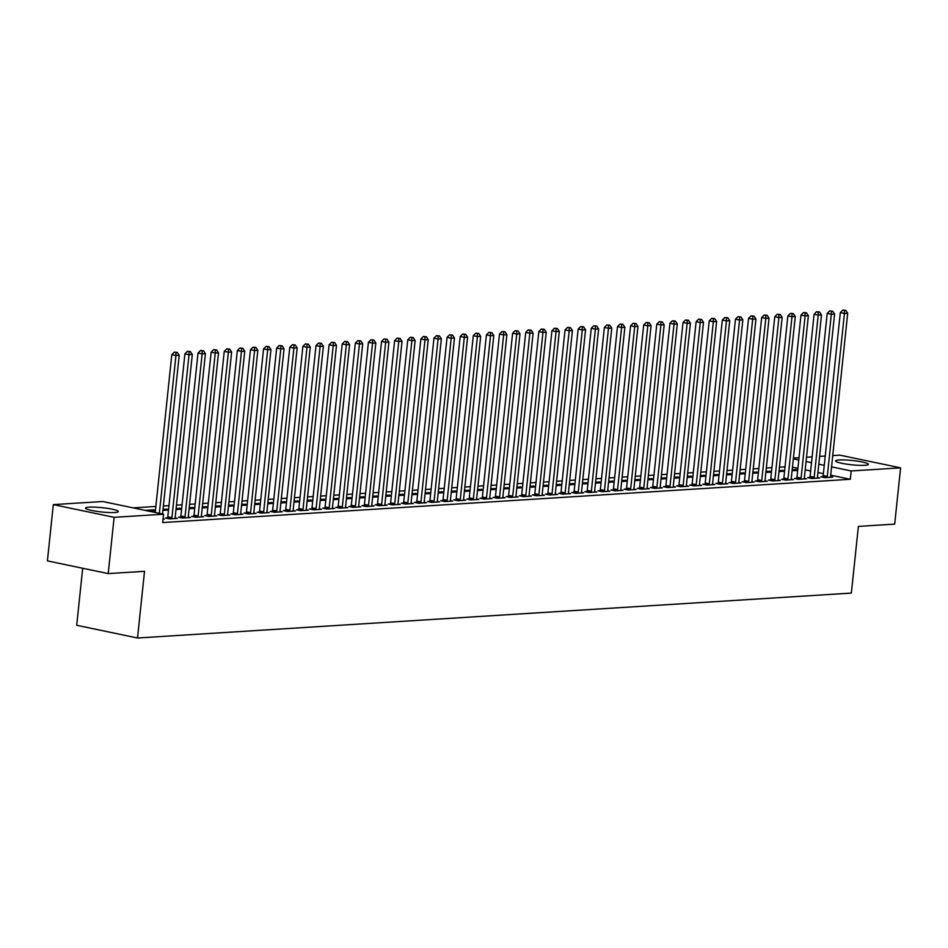 <?xml version="1.0" encoding="UTF-8"?>
<svg xmlns="http://www.w3.org/2000/svg" width="948" height="948" viewBox="0 0 948 948"><rect width="100%" height="100%" fill="white"/><g stroke="black" fill="none" stroke-linecap="round" stroke-linejoin="round"><path stroke-width="1.42" d="M864.789 465.314A16.483 2.157 -174 0 1 846.446 464.117A16.483 2.157 -174 0 1 835.579 460.918A16.483 2.157 -174 0 1 839.158 459.958A16.483 2.157 -174 0 1 857.49 461.166A16.483 2.157 -174 0 1 868.368 464.366A16.483 2.157 -174 0 1 864.789 465.314M114.767 512.513A16.483 2.157 -174 0 1 96.423 511.304A16.483 2.157 -174 0 1 85.545 508.104A16.483 2.157 -174 0 1 89.124 507.144A16.483 2.157 -174 0 1 107.468 508.353A16.483 2.157 -174 0 1 118.334 511.553A16.483 2.157 -174 0 1 114.767 512.513M785.039 466.866L779.434 467.21M771.933 467.684L766.328 468.039M758.827 468.513L753.222 468.869M745.721 469.331L740.115 469.687M732.603 470.161L727.009 470.516M719.496 470.99L713.891 471.334M706.39 471.808L700.785 472.163M693.284 472.637L687.679 472.993M680.178 473.455L674.573 473.81M667.072 474.284L661.467 474.64M653.966 475.114L648.361 475.458M640.848 475.932L635.255 476.287M627.742 476.761L622.137 477.117M614.636 477.579L609.031 477.934M601.53 478.408L595.925 478.764M588.424 479.238L582.819 479.581M575.317 480.055L569.712 480.411M562.211 480.885L556.606 481.24M549.093 481.703L543.5 482.058M535.987 482.532L530.382 482.888M522.881 483.361L517.276 483.705M509.775 484.179L504.17 484.535M496.669 485.009L491.064 485.364M483.563 485.826L477.958 486.182M470.445 486.656L464.852 487.011M457.339 487.485L451.734 487.829M444.233 488.303L438.628 488.658M431.127 489.132L425.522 489.488M418.021 489.95L412.416 490.306M404.915 490.78L399.309 491.135M391.808 491.609L386.203 491.953M378.69 492.427L373.097 492.782M365.584 493.256L359.979 493.612M352.478 494.074L346.873 494.429M339.372 494.903L333.767 495.259M326.266 495.733L320.661 496.077M313.16 496.551L307.555 496.906M300.054 497.38L294.449 497.724M286.936 498.198L281.343 498.553M273.83 499.027L268.225 499.383M260.724 499.857L255.119 500.2M247.618 500.674L242.013 501.03M234.512 501.504L228.906 501.848M221.405 502.322L215.8 502.677M208.299 503.151L202.694 503.507M195.181 503.981L189.588 504.324M182.075 504.798L176.47 505.154M168.969 505.628L163.364 505.971M155.863 506.445L133.182 507.879M793.417 458.05L799.022 457.706M806.523 457.232L812.128 456.877M819.641 456.403L825.234 456.047M832.747 455.585L839.786 455.135L900.6 467.85L851.185 470.955L831.562 466.854M82.689 568.267L76.705 625.289L137.519 638.004L851.363 593.081L858.378 526.401L894.687 524.114L900.6 467.85M137.519 638.004L144.523 571.312L108.214 573.599L47.4 560.884L53.313 504.62L102.728 501.516L163.542 514.219L114.127 517.324L53.313 504.62M779.09 470.481L784.636 470.67M778.972 471.606L784.577 471.251M809.793 477.484L807.672 477.614L811.784 478.479L819.641 477.982L817.449 477.519M752.878 472.128L758.424 472.317M752.759 473.253L758.364 472.898M783.581 479.131L781.46 479.261L785.572 480.126L793.429 479.629L791.236 479.167M726.666 473.775L732.212 473.964M726.547 474.901L732.152 474.545M757.357 480.778L755.236 480.92L759.348 481.774L767.216 481.276L765.024 480.826M700.442 475.422L705.987 475.612M700.323 476.548L705.928 476.192M731.145 482.425L729.024 482.568L733.136 483.421L741.004 482.923L738.8 482.473M674.229 477.069L679.775 477.259M674.111 478.195L679.716 477.851M704.933 484.084L702.812 484.215L706.924 485.068L714.78 484.582L712.588 484.12M648.017 478.728L653.563 478.906M647.899 479.854L653.504 479.498M678.721 485.731L676.599 485.862L680.7 486.727L688.568 486.229L686.376 485.767M621.793 480.375L627.351 480.565M621.675 481.501L627.28 481.146M652.497 487.379L650.375 487.509L654.487 488.374L662.356 487.876L660.152 487.414M595.581 482.022L601.127 482.212M595.462 483.148L601.068 482.793M626.284 489.026L624.163 489.168L628.275 490.021L636.132 489.524L633.939 489.073M569.369 483.67L574.915 483.859M569.25 484.795L574.855 484.44M600.072 490.673L597.951 490.815L602.051 491.668L609.92 491.171L607.727 490.72M543.157 485.317L548.702 485.506M543.038 486.442L548.631 486.099M573.848 492.332L571.727 492.462L575.839 493.316L583.707 492.83L581.515 492.368M516.933 486.976L522.478 487.154M516.814 488.09L522.419 487.746M547.636 493.979L545.515 494.109L549.627 494.975L557.495 494.477L555.291 494.015M490.72 488.623L496.266 488.812M490.602 489.749L496.207 489.393M521.424 495.626L519.303 495.757L523.414 496.622L531.271 496.124L529.079 495.662M464.508 490.27L470.054 490.46M464.39 491.396L469.995 491.04M495.212 497.273L493.079 497.404L497.19 498.269L505.059 497.771L502.867 497.309M438.284 491.917L443.83 492.107M438.166 493.043L443.771 492.687M468.987 498.921L466.866 499.063L470.978 499.916L478.847 499.418L476.643 498.968M412.072 493.564L417.618 493.754M411.953 494.69L417.558 494.346M442.775 500.58L440.654 500.71L444.766 501.563L452.623 501.077L450.43 500.615M385.86 495.223L391.406 495.401M385.741 496.337L391.346 495.994M416.563 502.227L414.442 502.357L418.542 503.222L426.41 502.724L424.218 502.262M359.648 496.871L365.193 497.06M359.529 497.996L365.122 497.641M390.339 503.874L388.218 504.004L392.33 504.869L400.198 504.372L398.006 503.909M333.423 498.518L338.969 498.707M333.305 499.643L338.91 499.288M364.127 505.521L362.006 505.651L366.118 506.516L373.974 506.019L371.782 505.557M307.211 500.165L312.757 500.354M307.093 501.291L312.698 500.935M337.915 507.168L335.793 507.31L339.894 508.164L347.762 507.666L345.57 507.216M280.999 501.812L286.545 502.002M280.881 502.938L286.486 502.582M311.691 508.827L309.569 508.958L313.681 509.811L321.55 509.325L319.358 508.863M254.775 503.471L260.321 503.649M254.657 504.585L260.262 504.241M285.478 510.474L283.357 510.605L287.469 511.458L295.338 510.972L293.133 510.51M228.563 505.118L234.109 505.308M228.444 506.244L234.049 505.888M259.266 512.121L257.145 512.252L261.257 513.117L269.113 512.619L266.921 512.157M202.351 506.765L207.896 506.955M202.232 507.891L207.837 507.536M233.054 513.769L230.933 513.899L235.033 514.764L242.901 514.266L240.709 513.804M176.127 508.412L181.684 508.602M176.008 509.538L181.613 509.183M206.83 515.416L204.709 515.558L208.821 516.411L216.689 515.913L214.485 515.463M153.375 510.96L153.493 509.834L145.625 510.332L149.737 511.197L155.401 510.83M153.493 509.834L155.46 510.249M180.618 517.075L178.497 517.205L182.608 518.058L190.465 517.572L188.273 517.11M163.009 519.291L164.253 519.22L163.044 518.959M163.542 514.219L162.665 522.561L850.309 479.285L830.685 475.185M823.385 473.668L817.946 472.531M810.647 471.002L805.196 469.864M797.908 468.336L792.457 467.198M167.512 517.892L165.39 518.023L169.502 518.888L177.359 518.39L175.167 517.928M193.724 516.245L191.603 516.376L195.715 517.241L203.583 516.743L201.379 516.281M163.02 509.242L168.566 509.431M162.902 510.368L168.507 510.012M219.936 514.598L217.815 514.728L221.927 515.582L229.795 515.096L227.603 514.634M189.244 507.595L194.79 507.773M189.126 508.709L194.719 508.365M246.16 512.951L244.039 513.081L248.139 513.934L256.007 513.449L253.815 512.986M215.457 505.936L221.002 506.125M215.338 507.062L220.943 506.706M272.372 511.292L270.251 511.434L274.363 512.287L282.22 511.79L280.027 511.339M241.669 504.289L247.215 504.478M241.55 505.414L247.155 505.059M298.584 509.645L296.463 509.775L300.575 510.64L308.444 510.143L306.24 509.68M267.881 502.641L273.439 502.831M267.763 503.767L273.368 503.412M324.809 507.998L322.687 508.128L326.787 508.993L334.656 508.495L332.464 508.033M294.105 500.994L299.651 501.184M293.987 502.12L299.592 501.765M351.021 506.351L348.9 506.481L353.012 507.346L360.868 506.848L358.676 506.386M320.317 499.347L325.863 499.525M320.199 500.461L325.804 500.117M377.233 504.703L375.112 504.834L379.224 505.687L387.092 505.201L384.888 504.739M346.53 497.688L352.075 497.878M346.411 498.814L352.016 498.458M403.445 503.044L401.324 503.187L405.436 504.04L413.304 503.542L411.112 503.092M372.754 496.041L378.299 496.231M372.635 497.167L378.24 496.811M429.669 501.397L427.548 501.528L431.66 502.393L439.517 501.895L437.324 501.433M398.966 494.394L404.512 494.583M398.847 495.52L404.452 495.164M455.881 499.75L453.76 499.88L457.872 500.745L465.729 500.248L463.536 499.786M425.178 492.747L430.724 492.936M425.06 493.872L430.665 493.517M482.094 498.103L479.972 498.233L484.084 499.098L491.953 498.601L489.761 498.138M451.402 491.1L456.948 491.277M451.284 492.213L456.877 491.87M508.318 496.456L506.196 496.586L510.297 497.439L518.165 496.953L515.973 496.491M477.614 489.441L483.16 489.63M477.496 490.566L483.101 490.223M534.53 494.797L532.409 494.939L536.521 495.792L544.377 495.294L542.185 494.844M503.826 487.793L509.372 487.983M503.708 488.919L509.313 488.564M560.742 493.15L558.621 493.28L562.733 494.145L570.601 493.647L568.397 493.185M530.039 486.146L535.596 486.336M529.92 487.272L535.525 486.916M586.966 491.502L584.845 491.633L588.945 492.498L596.813 492L594.621 491.538M556.263 484.499L561.809 484.689M556.144 485.625L561.749 485.269M613.178 489.855L611.057 489.986L615.169 490.851L623.026 490.353L620.833 489.891M582.475 482.852L588.021 483.03M582.356 483.978L587.961 483.622M639.39 488.208L637.269 488.339L641.381 489.192L649.25 488.706L647.046 488.244M608.687 481.193L614.233 481.383M608.569 482.319L614.174 481.975M665.603 486.549L663.481 486.691L667.593 487.545L675.462 487.047L673.27 486.597M634.911 479.546L640.457 479.735M634.793 480.672L640.398 480.316M691.827 484.902L689.706 485.044L693.806 485.897L701.674 485.4L699.482 484.949M661.123 477.899L666.669 478.088M661.005 479.024L666.61 478.669M718.039 483.255L715.918 483.385L720.03 484.25L727.886 483.753L725.694 483.29M687.336 476.252L692.881 476.441M687.217 477.377L692.822 477.022M744.251 481.608L742.13 481.738L746.242 482.603L754.11 482.105L751.918 481.643M713.56 474.604L719.105 474.782M713.441 475.73L719.034 475.375M770.475 479.961L768.354 480.091L772.454 480.944L780.322 480.458L778.13 479.996M739.772 472.945L745.318 473.135M739.653 474.071L745.258 473.727M796.687 478.302L794.566 478.444L798.678 479.297L806.535 478.799L804.342 478.349M765.984 471.298L771.53 471.488M765.865 472.424L771.471 472.068M822.9 476.654L820.778 476.797L824.89 477.65L832.759 477.152L830.555 476.702M792.196 469.651L797.742 469.841M792.078 470.777L797.683 470.421M824.262 465.326L818.811 464.188M811.524 462.671L806.073 461.534M798.785 460.005L793.334 458.868M108.214 573.599L114.127 517.324M850.309 479.285L851.185 470.955M166.481 510.143L166.599 509.017M179.587 509.313L179.705 508.187M192.693 508.484L192.811 507.37M205.799 507.666L205.917 506.54M218.905 506.836L219.024 505.711M232.011 506.019L232.13 504.893M245.129 505.189L245.248 504.063M258.235 504.36L258.354 503.246M271.341 503.542L271.46 502.416M284.447 502.713L284.566 501.587M297.553 501.895L297.672 500.769M310.66 501.065L310.778 499.94M323.766 500.236L323.884 499.122M336.884 499.418L337.002 498.293M349.99 498.589L350.108 497.463M363.096 497.771L363.214 496.645M376.202 496.942L376.32 495.816M389.308 496.112L389.427 494.998M402.414 495.294L402.533 494.169M415.532 494.465L415.651 493.339M428.638 493.647L428.757 492.522M441.744 492.818L441.863 491.692M454.85 492L454.969 490.874M467.957 491.171L468.075 490.045M481.063 490.341L481.181 489.215M494.169 489.524L494.287 488.398M507.287 488.694L507.405 487.568M520.393 487.876L520.511 486.751M533.499 487.047L533.617 485.921M546.605 486.217L546.723 485.092M559.711 485.4L559.83 484.274M572.817 484.57L572.936 483.444M585.923 483.753L586.042 482.627M599.041 482.923L599.16 481.797M612.147 482.094L612.266 480.968M625.253 481.276L625.372 480.15M638.36 480.446L638.478 479.321M651.466 479.629L651.584 478.503M664.572 478.799L664.69 477.674M677.678 477.97L677.796 476.844M690.796 477.152L690.914 476.026M703.902 476.323L704.02 475.197M717.008 475.505L717.126 474.379M730.114 474.675L730.233 473.55M743.22 473.846L743.339 472.72M756.326 473.028L756.445 471.903M769.444 472.199L769.563 471.073M782.55 471.381L782.669 470.255M795.656 470.552L795.775 469.426M159.335 513.342L175.925 355.512L179.208 355.31L162.523 514.006M155.223 512.477L171.813 354.659L175.925 355.512L175.961 352.49L177.276 352.407L174.314 352.146L175.961 352.49M174.314 352.146L171.813 354.659M179.208 355.31L177.276 352.407M171.624 518.757L171.73 518.438A2.109 1.28 101.8 0 0 171.908 517.655L189.031 354.694L192.314 354.481L175.179 517.454A2.109 1.28 101.8 0 0 175.19 518.224L175.238 518.52M167.322 518.426L167.618 517.584A2.109 1.28 101.8 0 0 167.796 516.802L184.919 353.829L189.031 354.694L189.067 351.661L190.382 351.578L187.42 351.317L189.067 351.661M187.42 351.317L184.919 353.829M192.314 354.481L190.382 351.578M184.73 517.928L184.836 517.62A2.109 1.28 101.8 0 0 185.014 516.838L202.137 353.865L205.42 353.663L188.285 516.624A2.109 1.28 101.8 0 0 188.308 517.395L188.344 517.703M180.428 517.608L180.724 516.755A2.109 1.28 101.8 0 0 180.902 515.973L198.037 353.012L202.137 353.865L202.173 350.843L203.488 350.76L200.538 350.499L202.173 350.843M200.538 350.499L198.037 353.012M205.42 353.663L203.488 350.76M197.836 517.098L197.942 516.79A2.109 1.28 101.8 0 0 198.12 516.008L215.243 353.047L218.526 352.834L201.403 515.807A2.109 1.28 101.8 0 0 201.414 516.577L201.45 516.873M193.534 516.779L193.83 515.937A2.109 1.28 101.8 0 0 194.008 515.155L211.143 352.182L215.243 353.047L215.279 350.013L216.594 349.931L213.644 349.67L215.279 350.013M213.644 349.67L211.143 352.182M218.526 352.834L216.594 349.931M210.942 516.281L211.048 515.973A2.109 1.28 101.8 0 0 211.226 515.179L228.361 352.218L231.632 352.016L214.509 514.977A2.109 1.28 101.8 0 0 214.521 515.748L214.568 516.056M206.64 515.961L206.948 515.108A2.109 1.28 101.8 0 0 207.114 514.326L224.249 351.364L228.361 352.218L228.397 349.184L229.7 349.113L226.75 348.84L228.397 349.184M226.75 348.84L224.249 351.364M231.632 352.016L229.7 349.113M224.048 515.451L224.155 515.143A2.109 1.28 101.8 0 0 224.332 514.361L241.467 351.388L244.738 351.187L227.615 514.148A2.109 1.28 101.8 0 0 227.627 514.93L227.674 515.226M219.746 515.131L220.054 514.29A2.109 1.28 101.8 0 0 220.232 513.496L237.356 350.535L241.467 351.388L241.503 348.366L242.807 348.283L239.856 348.023L241.503 348.366M239.856 348.023L237.356 350.535M244.738 351.187L242.807 348.283M237.154 514.634L237.273 514.314A2.109 1.28 101.8 0 0 237.438 513.532L254.574 350.57L257.844 350.357L240.721 513.33A2.109 1.28 101.8 0 0 240.733 514.1L240.78 514.397M232.864 514.302L233.161 513.461A2.109 1.28 101.8 0 0 233.338 512.678L250.462 349.705L254.574 350.57L254.609 347.537L255.913 347.454L252.962 347.193L254.609 347.537M252.962 347.193L250.462 349.705M257.844 350.357L255.913 347.454M250.26 513.804L250.379 513.496A2.109 1.28 101.8 0 0 250.556 512.714L267.68 349.741L270.962 349.539L253.827 512.501A2.109 1.28 101.8 0 0 253.839 513.271L253.886 513.579M245.97 513.484L246.267 512.631A2.109 1.28 101.8 0 0 246.444 511.849L263.568 348.888L267.68 349.741L267.715 346.719L269.031 346.636L266.068 346.376L267.715 346.719M266.068 346.376L263.568 348.888M270.962 349.539L269.031 346.636M263.378 512.975L263.485 512.667A2.109 1.28 101.8 0 0 263.663 511.884L280.786 348.923L284.068 348.71L266.933 511.683A2.109 1.28 101.8 0 0 266.945 512.453L266.992 512.75M259.077 512.655L259.373 511.813A2.109 1.28 101.8 0 0 259.551 511.031L276.674 348.058L280.786 348.923L280.821 345.89L282.137 345.807L279.174 345.546L280.821 345.89M279.174 345.546L276.674 348.058M284.068 348.71L282.137 345.807M276.484 512.157L276.591 511.849A2.109 1.28 101.8 0 0 276.769 511.055L293.892 348.094L297.174 347.892L280.039 510.854A2.109 1.28 101.8 0 0 280.063 511.624L280.098 511.932M272.183 511.837L272.479 510.984A2.109 1.28 101.8 0 0 272.657 510.202L289.792 347.241L293.892 348.094L293.927 345.06L295.243 344.989L292.292 344.716L293.927 345.06M292.292 344.716L289.792 347.241M297.174 347.892L295.243 344.989M289.59 511.328L289.697 511.019A2.109 1.28 101.8 0 0 289.875 510.237L306.998 347.264L310.28 347.063L293.157 510.024A2.109 1.28 101.8 0 0 293.169 510.806L293.216 511.102M285.289 511.008L285.585 510.166A2.109 1.28 101.8 0 0 285.763 509.372L302.898 346.411L306.998 347.264L307.034 344.243L308.349 344.16L305.398 343.899L307.034 344.243M305.398 343.899L302.898 346.411M310.28 347.063L308.349 344.16M302.696 510.51L302.803 510.19A2.109 1.28 101.8 0 0 302.981 509.408L320.116 346.447L323.387 346.233L306.263 509.206A2.109 1.28 101.8 0 0 306.275 509.977L306.322 510.273M298.395 510.19L298.703 509.337A2.109 1.28 101.8 0 0 298.869 508.555L316.004 345.582L320.116 346.447L320.151 343.413L321.455 343.33L318.504 343.069L320.151 343.413M318.504 343.069L316.004 345.582M323.387 346.233L321.455 343.33M315.803 509.68L315.909 509.372A2.109 1.28 101.8 0 0 316.087 508.59L333.222 345.617L336.493 345.416L319.369 508.377A2.109 1.28 101.8 0 0 319.381 509.147L319.429 509.455M311.501 509.36L311.809 508.507A2.109 1.28 101.8 0 0 311.987 507.725L329.11 344.764L333.222 345.617L333.258 342.595L334.561 342.512L331.61 342.252L333.258 342.595M331.61 342.252L329.11 344.764M336.493 345.416L334.561 342.512M328.909 508.851L329.027 508.543A2.109 1.28 101.8 0 0 329.205 507.761L346.328 344.799L349.599 344.586L332.475 507.559A2.109 1.28 101.8 0 0 332.487 508.329L332.535 508.626M324.619 508.531L324.915 507.69A2.109 1.28 101.8 0 0 325.093 506.907L342.216 343.934L346.328 344.799L346.364 341.766L347.679 341.683L344.716 341.422L346.364 341.766M344.716 341.422L342.216 343.934M349.599 344.586L347.679 341.683M342.027 508.033L342.133 507.725A2.109 1.28 101.8 0 0 342.311 506.931L359.434 343.97L362.717 343.769L345.582 506.73A2.109 1.28 101.8 0 0 345.593 507.5L345.641 507.808M337.725 507.713L338.021 506.86A2.109 1.28 101.8 0 0 338.199 506.078L355.322 343.117L359.434 343.97L359.47 340.936L360.785 340.865L357.823 340.605L359.47 340.936M357.823 340.605L355.322 343.117M362.717 343.769L360.785 340.865M355.133 507.204L355.239 506.896A2.109 1.28 101.8 0 0 355.417 506.114L372.54 343.14L375.823 342.939L358.688 505.9A2.109 1.28 101.8 0 0 358.7 506.682L358.747 506.979M350.831 506.884L351.127 506.042A2.109 1.28 101.8 0 0 351.305 505.248L368.428 342.287L372.54 343.14L372.576 340.119L373.891 340.036L370.929 339.775L372.576 340.119M370.929 339.775L368.428 342.287M375.823 342.939L373.891 340.036M368.239 506.386L368.345 506.066A2.109 1.28 101.8 0 0 368.523 505.284L385.646 342.323L388.929 342.11L371.794 505.083A2.109 1.28 101.8 0 0 371.817 505.853L371.853 506.149M363.937 506.066L364.233 505.213A2.109 1.28 101.8 0 0 364.411 504.431L381.546 341.458L385.646 342.323L385.682 339.289L386.997 339.206L384.047 338.946L385.682 339.289M384.047 338.946L381.546 341.458M388.929 342.11L386.997 339.206M381.345 505.557L381.452 505.248A2.109 1.28 101.8 0 0 381.629 504.466L398.764 341.493L402.035 341.292L384.912 504.253A2.109 1.28 101.8 0 0 384.924 505.023L384.971 505.331M377.043 505.237L377.34 504.383A2.109 1.28 101.8 0 0 377.517 503.601L394.652 340.64L398.764 341.493L398.788 338.472L400.103 338.389L397.153 338.128L398.788 338.472M397.153 338.128L394.652 340.64M402.035 341.292L400.103 338.389M394.451 504.727L394.558 504.419A2.109 1.28 101.8 0 0 394.735 503.637L411.87 340.676L415.141 340.462L398.018 503.435A2.109 1.28 101.8 0 0 398.03 504.206L398.077 504.502M390.149 504.407L390.458 503.566A2.109 1.28 101.8 0 0 390.623 502.784L407.759 339.811L411.87 340.676L411.906 337.642L413.209 337.559L410.259 337.298L411.906 337.642M410.259 337.298L407.759 339.811M415.141 340.462L413.209 337.559M407.557 503.909L407.664 503.601A2.109 1.28 101.8 0 0 407.841 502.807L424.977 339.846L428.247 339.645L411.124 502.606A2.109 1.28 101.8 0 0 411.136 503.376L411.183 503.684M403.267 503.589L403.564 502.736A2.109 1.28 101.8 0 0 403.741 501.954L420.865 338.993L424.977 339.846L425.012 336.824L426.316 336.741L423.365 336.481L425.012 336.824M423.365 336.481L420.865 338.993M428.247 339.645L426.316 336.741M420.663 503.08L420.782 502.772A2.109 1.28 101.8 0 0 420.959 501.99L438.083 339.017L441.365 338.815L424.23 501.776A2.109 1.28 101.8 0 0 424.242 502.559L424.289 502.855M416.373 502.76L416.67 501.919A2.109 1.28 101.8 0 0 416.847 501.125L433.971 338.163L438.083 339.017L438.118 335.995L439.434 335.912L436.471 335.651L438.118 335.995M436.471 335.651L433.971 338.163M441.365 338.815L439.434 335.912M433.781 502.262L433.888 501.942A2.109 1.28 101.8 0 0 434.066 501.16L451.189 338.199L454.471 337.986L437.336 500.959A2.109 1.28 101.8 0 0 437.348 501.729L437.395 502.025M429.48 501.942L429.776 501.089A2.109 1.28 101.8 0 0 429.954 500.307L447.077 337.334L451.189 338.199L451.224 335.165L452.54 335.082L449.577 334.822L451.224 335.165M449.577 334.822L447.077 337.334M454.471 337.986L452.54 335.082M446.887 501.433L446.994 501.125A2.109 1.28 101.8 0 0 447.172 500.343L464.295 337.37L467.577 337.168L450.442 500.129A2.109 1.28 101.8 0 0 450.454 500.899L450.501 501.208M442.586 501.113L442.882 500.26A2.109 1.28 101.8 0 0 443.06 499.478L460.195 336.516L464.295 337.37L464.33 334.348L465.646 334.265L462.695 334.004L464.33 334.348M462.695 334.004L460.195 336.516M467.577 337.168L465.646 334.265M459.993 500.603L460.1 500.295A2.109 1.28 101.8 0 0 460.278 499.513L477.401 336.552L480.683 336.339L463.56 499.312A2.109 1.28 101.8 0 0 463.572 500.082L463.608 500.378M455.692 500.283L455.988 499.442A2.109 1.28 101.8 0 0 456.166 498.66L473.301 335.687L477.401 336.552L477.436 333.518L478.752 333.435L475.801 333.175L477.436 333.518M475.801 333.175L473.301 335.687M480.683 336.339L478.752 333.435M473.099 499.786L473.206 499.478A2.109 1.28 101.8 0 0 473.384 498.695L490.519 335.722L493.79 335.521L476.666 498.482A2.109 1.28 101.8 0 0 476.678 499.252L476.726 499.56M468.798 499.466L469.094 498.612A2.109 1.28 101.8 0 0 469.272 497.83L486.407 334.869L490.519 335.722L490.554 332.701L491.858 332.618L488.907 332.357L490.554 332.701M488.907 332.357L486.407 334.869M493.79 335.521L491.858 332.618M486.206 498.956L486.312 498.648A2.109 1.28 101.8 0 0 486.49 497.866L503.625 334.905L506.896 334.691L489.772 497.664A2.109 1.28 101.8 0 0 489.784 498.435L489.832 498.731M481.904 498.636L482.212 497.795A2.109 1.28 101.8 0 0 482.39 497.001L499.513 334.04L503.625 334.905L503.661 331.871L504.964 331.788L502.013 331.527L503.661 331.871M502.013 331.527L499.513 334.04M506.896 334.691L504.964 331.788M499.312 498.138L499.43 497.819A2.109 1.28 101.8 0 0 499.596 497.036L516.731 334.075L520.002 333.874L502.878 496.835A2.109 1.28 101.8 0 0 502.89 497.605L502.938 497.901M495.022 497.819L495.318 496.965A2.109 1.28 101.8 0 0 495.496 496.183L512.619 333.21L516.731 334.075L516.767 331.042L518.07 330.959L515.12 330.698L516.767 331.042M515.12 330.698L512.619 333.21M520.002 333.874L518.07 330.959M512.418 497.309L512.536 497.001A2.109 1.28 101.8 0 0 512.714 496.219L529.837 333.246L533.12 333.044L515.985 496.005A2.109 1.28 101.8 0 0 515.996 496.776L516.044 497.084M508.128 496.989L508.424 496.136A2.109 1.28 101.8 0 0 508.602 495.354L525.725 332.393L529.837 333.246L529.873 330.224L531.188 330.141L528.226 329.88L529.873 330.224M528.226 329.88L525.725 332.393M533.12 333.044L531.188 330.141M525.536 496.479L525.642 496.171A2.109 1.28 101.8 0 0 525.82 495.389L542.943 332.428L546.226 332.215L529.091 495.188A2.109 1.28 101.8 0 0 529.103 495.958L529.15 496.254M521.234 496.16L521.53 495.318A2.109 1.28 101.8 0 0 521.708 494.536L538.831 331.563L542.943 332.428L542.979 329.394L544.294 329.311L541.332 329.051L542.979 329.394M541.332 329.051L538.831 331.563M546.226 332.215L544.294 329.311M538.642 495.662L538.748 495.354A2.109 1.28 101.8 0 0 538.926 494.572L556.049 331.599L559.332 331.397L542.197 494.358A2.109 1.28 101.8 0 0 542.22 495.129L542.256 495.437M534.34 495.342L534.636 494.489A2.109 1.28 101.8 0 0 534.814 493.707L551.949 330.745L556.049 331.599L556.085 328.577L557.4 328.494L554.45 328.233L556.085 328.577M554.45 328.233L551.949 330.745M559.332 331.397L557.4 328.494M551.748 494.832L551.855 494.524A2.109 1.28 101.8 0 0 552.032 493.742L569.156 330.781L572.438 330.568L555.315 493.541A2.109 1.28 101.8 0 0 555.327 494.311L555.362 494.607M547.446 494.512L547.743 493.671A2.109 1.28 101.8 0 0 547.92 492.877L565.055 329.916L569.156 330.781L569.191 327.747L570.506 327.664L567.556 327.404L569.191 327.747M567.556 327.404L565.055 329.916M572.438 330.568L570.506 327.664M564.854 494.015L564.961 493.695A2.109 1.28 101.8 0 0 565.138 492.913L582.273 329.951L585.544 329.75L568.421 492.711A2.109 1.28 101.8 0 0 568.433 493.481L568.48 493.778M560.552 493.695L560.861 492.841A2.109 1.28 101.8 0 0 561.026 492.059L578.162 329.086L582.273 329.951L582.309 326.918L583.613 326.835L580.662 326.574L582.309 326.918M580.662 326.574L578.162 329.086M585.544 329.75L583.613 326.835M577.96 493.185L578.067 492.877A2.109 1.28 101.8 0 0 578.244 492.095L595.38 329.122L598.65 328.92L581.527 491.882A2.109 1.28 101.8 0 0 581.539 492.652L581.586 492.96M573.659 492.865L573.967 492.012A2.109 1.28 101.8 0 0 574.144 491.23L591.268 328.269L595.38 329.122L595.415 326.1L596.719 326.017L593.768 325.756L595.415 326.1M593.768 325.756L591.268 328.269M598.65 328.92L596.719 326.017M591.066 492.356L591.185 492.048A2.109 1.28 101.8 0 0 591.351 491.265L608.486 328.304L611.756 328.091L594.633 491.064A2.109 1.28 101.8 0 0 594.645 491.834L594.692 492.131M586.776 492.036L587.073 491.194A2.109 1.28 101.8 0 0 587.25 490.412L604.374 327.439L608.486 328.304L608.521 325.271L609.825 325.188L606.874 324.927L608.521 325.271M606.874 324.927L604.374 327.439M611.756 328.091L609.825 325.188M604.172 491.538L604.291 491.23A2.109 1.28 101.8 0 0 604.469 490.448L621.592 327.475L624.874 327.273L607.739 490.235A2.109 1.28 101.8 0 0 607.751 491.005L607.798 491.313M599.883 491.218L600.179 490.365A2.109 1.28 101.8 0 0 600.357 489.583L617.48 326.622L621.592 327.475L621.627 324.453L622.943 324.37L619.98 324.109L621.627 324.453M619.98 324.109L617.48 326.622M624.874 327.273L622.943 324.37M617.29 490.709L617.397 490.4A2.109 1.28 101.8 0 0 617.575 489.618L634.698 326.657L637.98 326.444L620.845 489.417A2.109 1.28 101.8 0 0 620.857 490.187L620.904 490.483M612.989 490.389L613.285 489.547A2.109 1.28 101.8 0 0 613.463 488.753L630.586 325.792L634.698 326.657L634.733 323.624L636.049 323.541L633.086 323.28L634.733 323.624M633.086 323.28L630.586 325.792M637.98 326.444L636.049 323.541M630.396 489.891L630.503 489.571A2.109 1.28 101.8 0 0 630.681 488.789L647.804 325.828L651.086 325.626L633.951 488.587A2.109 1.28 101.8 0 0 633.975 489.358L634.011 489.654M626.095 489.571L626.391 488.718A2.109 1.28 101.8 0 0 626.569 487.936L643.704 324.963L647.804 325.828L647.84 322.794L649.155 322.711L646.204 322.45L647.84 322.794M646.204 322.45L643.704 324.963M651.086 325.626L649.155 322.711M643.502 489.061L643.609 488.753A2.109 1.28 101.8 0 0 643.787 487.971L660.91 324.998L664.192 324.797L647.069 487.758A2.109 1.28 101.8 0 0 647.081 488.528L647.129 488.836M639.201 488.741L639.497 487.888A2.109 1.28 101.8 0 0 639.675 487.106L656.81 324.145L660.91 324.998L660.946 321.976L662.261 321.893L659.31 321.633L660.946 321.976M659.31 321.633L656.81 324.145M664.192 324.797L662.261 321.893M656.609 488.244L656.715 487.924A2.109 1.28 101.8 0 0 656.893 487.142L674.028 324.18L677.299 323.967L660.175 486.94A2.109 1.28 101.8 0 0 660.187 487.71L660.235 488.007M652.307 487.912L652.615 487.071A2.109 1.28 101.8 0 0 652.781 486.288L669.916 323.315L674.028 324.18L674.064 321.147L675.367 321.064L672.416 320.803L674.064 321.147M672.416 320.803L669.916 323.315M677.299 323.967L675.367 321.064M669.715 487.414L669.821 487.106A2.109 1.28 101.8 0 0 669.999 486.324L687.134 323.351L690.405 323.149L673.281 486.111A2.109 1.28 101.8 0 0 673.293 486.881L673.341 487.189M665.413 487.094L665.721 486.241A2.109 1.28 101.8 0 0 665.899 485.459L683.022 322.498L687.134 323.351L687.17 320.329L688.473 320.246L685.523 319.986L687.17 320.329M685.523 319.986L683.022 322.498M690.405 323.149L688.473 320.246M682.821 486.585L682.939 486.277A2.109 1.28 101.8 0 0 683.117 485.495L700.24 322.533L703.511 322.32L686.388 485.293A2.109 1.28 101.8 0 0 686.399 486.063L686.447 486.36M678.531 486.265L678.827 485.423A2.109 1.28 101.8 0 0 679.005 484.629L696.128 321.668L700.24 322.533L700.276 319.5L701.591 319.417L698.629 319.156L700.276 319.5M698.629 319.156L696.128 321.668M703.511 322.32L701.591 319.417M695.939 485.767L696.045 485.459A2.109 1.28 101.8 0 0 696.223 484.665L713.346 321.704L716.629 321.502L699.494 484.464A2.109 1.28 101.8 0 0 699.505 485.234L699.553 485.53M691.637 485.447L691.933 484.594A2.109 1.28 101.8 0 0 692.111 483.812L709.234 320.839L713.346 321.704L713.382 318.67L714.697 318.587L711.735 318.327L713.382 318.67M711.735 318.327L709.234 320.839M716.629 321.502L714.697 318.587M709.045 484.938L709.151 484.629A2.109 1.28 101.8 0 0 709.329 483.847L726.452 320.874L729.735 320.673L712.6 483.634A2.109 1.28 101.8 0 0 712.612 484.416L712.659 484.712M704.743 484.618L705.039 483.764A2.109 1.28 101.8 0 0 705.217 482.982L722.34 320.021L726.452 320.874L726.488 317.853L727.803 317.77L724.841 317.509L726.488 317.853M724.841 317.509L722.34 320.021M729.735 320.673L727.803 317.77M722.151 484.12L722.258 483.8A2.109 1.28 101.8 0 0 722.435 483.018L739.559 320.057L742.841 319.843L725.706 482.816A2.109 1.28 101.8 0 0 725.73 483.587L725.765 483.883M717.849 483.788L718.146 482.947A2.109 1.28 101.8 0 0 718.323 482.165L735.458 319.192L739.559 320.057L739.594 317.023L740.909 316.94L737.959 316.679L739.594 317.023M737.959 316.679L735.458 319.192M742.841 319.843L740.909 316.94M735.257 483.29L735.364 482.982A2.109 1.28 101.8 0 0 735.541 482.2L752.676 319.227L755.947 319.026L738.824 481.987A2.109 1.28 101.8 0 0 738.836 482.757L738.883 483.065M730.955 482.97L731.252 482.117A2.109 1.28 101.8 0 0 731.429 481.335L748.565 318.374L752.676 319.227L752.7 316.205L754.015 316.122L751.065 315.862L752.7 316.205M751.065 315.862L748.565 318.374M755.947 319.026L754.015 316.122M748.363 482.461L748.47 482.153A2.109 1.28 101.8 0 0 748.647 481.371L765.783 318.409L769.053 318.196L751.93 481.169A2.109 1.28 101.8 0 0 751.942 481.94L751.989 482.236M744.062 482.141L744.37 481.3A2.109 1.28 101.8 0 0 744.535 480.518L761.671 317.544L765.783 318.409L765.818 315.376L767.122 315.293L764.171 315.032L765.818 315.376M764.171 315.032L761.671 317.544M769.053 318.196L767.122 315.293M761.469 481.643L761.576 481.335A2.109 1.28 101.8 0 0 761.754 480.541L778.889 317.58L782.159 317.379L765.036 480.34A2.109 1.28 101.8 0 0 765.048 481.11L765.095 481.418M757.179 481.323L757.476 480.47A2.109 1.28 101.8 0 0 757.653 479.688L774.777 316.727L778.889 317.58L778.924 314.546L780.228 314.463L777.277 314.203L778.924 314.546M777.277 314.203L774.777 316.727M782.159 317.379L780.228 314.463M774.575 480.814L774.694 480.506A2.109 1.28 101.8 0 0 774.871 479.724L791.995 316.751L795.277 316.549L778.142 479.51A2.109 1.28 101.8 0 0 778.154 480.292L778.201 480.589M770.286 480.494L770.582 479.641A2.109 1.28 101.8 0 0 770.76 478.859L787.883 315.897L791.995 316.751L792.03 313.729L793.346 313.646L790.383 313.385L792.03 313.729M790.383 313.385L787.883 315.897M795.277 316.549L793.346 313.646M787.693 479.996L787.8 479.676A2.109 1.28 101.8 0 0 787.978 478.894L805.101 315.933L808.383 315.72L791.248 478.693A2.109 1.28 101.8 0 0 791.26 479.463L791.307 479.759M783.392 479.664L783.688 478.823A2.109 1.28 101.8 0 0 783.866 478.041L800.989 315.068L805.101 315.933L805.136 312.899L806.452 312.816L803.489 312.556L805.136 312.899M803.489 312.556L800.989 315.068M808.383 315.72L806.452 312.816M800.799 479.167L800.906 478.859A2.109 1.28 101.8 0 0 801.084 478.076L818.207 315.103L821.489 314.902L804.354 477.863A2.109 1.28 101.8 0 0 804.366 478.633L804.414 478.941M796.498 478.847L796.794 477.993A2.109 1.28 101.8 0 0 796.972 477.211L814.107 314.25L818.207 315.103L818.243 312.082L819.558 311.999L816.607 311.738L818.243 312.082M816.607 311.738L814.107 314.25M821.489 314.902L819.558 311.999M813.905 478.337L814.012 478.029A2.109 1.28 101.8 0 0 814.19 477.247L831.313 314.286L834.596 314.072L817.472 477.045A2.109 1.28 101.8 0 0 817.484 477.816L817.52 478.112M809.604 478.017L809.9 477.176A2.109 1.28 101.8 0 0 810.078 476.394L827.213 313.421L831.313 314.286L831.349 311.252L832.664 311.169L829.713 310.908L831.349 311.252M829.713 310.908L827.213 313.421M834.596 314.072L832.664 311.169M827.011 477.519L827.118 477.211A2.109 1.28 101.8 0 0 827.296 476.417L844.431 313.456L847.702 313.255L830.578 476.216A2.109 1.28 101.8 0 0 830.59 476.986L830.638 477.294M822.71 477.2L823.006 476.346A2.109 1.28 101.8 0 0 823.184 475.564L840.319 312.603L844.431 313.456L844.467 310.423L845.77 310.34L842.819 310.079L844.467 310.423M842.819 310.079L840.319 312.603M847.702 313.255L845.77 310.34M171.73 518.438L167.618 517.584M171.908 517.655L167.796 516.802M184.836 517.62L180.724 516.755M185.014 516.838L180.902 515.973M197.942 516.79L193.83 515.937M198.12 516.008L194.008 515.155M211.048 515.973L206.948 515.108M211.226 515.179L207.114 514.326M224.155 515.143L220.054 514.29M224.332 514.361L220.232 513.496M237.273 514.314L233.161 513.461M237.438 513.532L233.338 512.678M250.379 513.496L246.267 512.631M250.556 512.714L246.444 511.849M263.485 512.667L259.373 511.813M263.663 511.884L259.551 511.031M276.591 511.849L272.479 510.984M276.769 511.055L272.657 510.202M289.697 511.019L285.585 510.166M289.875 510.237L285.763 509.372M302.803 510.19L298.703 509.337M302.981 509.408L298.869 508.555M315.909 509.372L311.809 508.507M316.087 508.59L311.987 507.725M329.027 508.543L324.915 507.69M329.205 507.761L325.093 506.907M342.133 507.725L338.021 506.86M342.311 506.931L338.199 506.078M355.239 506.896L351.127 506.042M355.417 506.114L351.305 505.248M368.345 506.066L364.233 505.213M368.523 505.284L364.411 504.431M381.452 505.248L377.34 504.383M381.629 504.466L377.517 503.601M394.558 504.419L390.458 503.566M394.735 503.637L390.623 502.784M407.664 503.601L403.564 502.736M407.841 502.807L403.741 501.954M420.782 502.772L416.67 501.919M420.959 501.99L416.847 501.125M433.888 501.942L429.776 501.089M434.066 501.16L429.954 500.307M446.994 501.125L442.882 500.26M447.172 500.343L443.06 499.478M460.1 500.295L455.988 499.442M460.278 499.513L456.166 498.66M473.206 499.478L469.094 498.612M473.384 498.695L469.272 497.83M486.312 498.648L482.212 497.795M486.49 497.866L482.39 497.001M499.43 497.819L495.318 496.965M499.596 497.036L495.496 496.183M512.536 497.001L508.424 496.136M512.714 496.219L508.602 495.354M525.642 496.171L521.53 495.318M525.82 495.389L521.708 494.536M538.748 495.354L534.636 494.489M538.926 494.572L534.814 493.707M551.855 494.524L547.743 493.671M552.032 493.742L547.92 492.877M564.961 493.695L560.861 492.841M565.138 492.913L561.026 492.059M578.067 492.877L573.967 492.012M578.244 492.095L574.144 491.23M591.185 492.048L587.073 491.194M591.351 491.265L587.25 490.412M604.291 491.23L600.179 490.365M604.469 490.448L600.357 489.583M617.397 490.4L613.285 489.547M617.575 489.618L613.463 488.753M630.503 489.571L626.391 488.718M630.681 488.789L626.569 487.936M643.609 488.753L639.497 487.888M643.787 487.971L639.675 487.106M656.715 487.924L652.615 487.071M656.893 487.142L652.781 486.288M669.821 487.106L665.721 486.241M669.999 486.324L665.899 485.459M682.939 486.277L678.827 485.423M683.117 485.495L679.005 484.629M696.045 485.459L691.933 484.594M696.223 484.665L692.111 483.812M709.151 484.629L705.039 483.764M709.329 483.847L705.217 482.982M722.258 483.8L718.146 482.947M722.435 483.018L718.323 482.165M735.364 482.982L731.252 482.117M735.541 482.2L731.429 481.335M748.47 482.153L744.37 481.3M748.647 481.371L744.535 480.518M761.576 481.335L757.476 480.47M761.754 480.541L757.653 479.688M774.694 480.506L770.582 479.641M774.871 479.724L770.76 478.859M787.8 479.676L783.688 478.823M787.978 478.894L783.866 478.041M800.906 478.859L796.794 477.993M801.084 478.076L796.972 477.211M814.012 478.029L809.9 477.176M814.19 477.247L810.078 476.394M827.118 477.211L823.006 476.346M827.296 476.417L823.184 475.564"/></g></svg>
